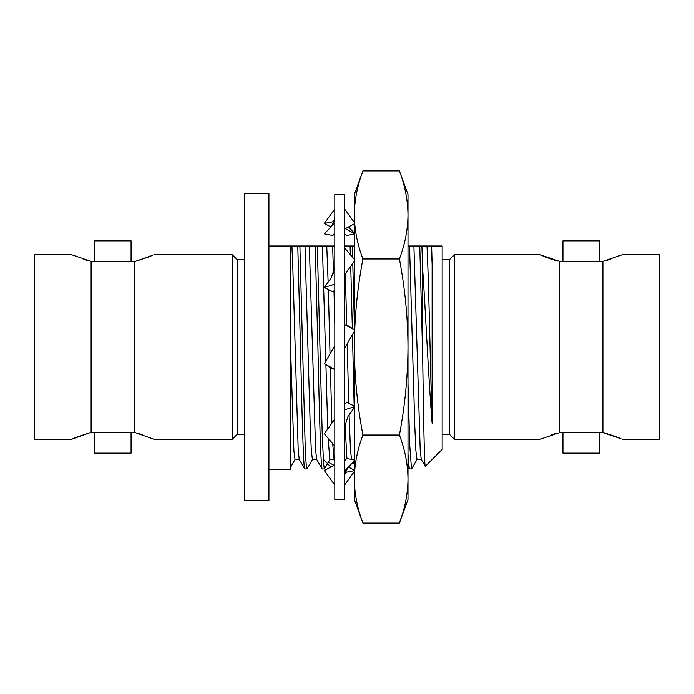 <?xml version="1.0" encoding="UTF-8"?>
<svg xmlns="http://www.w3.org/2000/svg" width="694" height="694" viewBox="0 0 694 694"><rect width="100%" height="100%" fill="white"/><g stroke="black" fill="none" stroke-linecap="round" stroke-linejoin="round"><path stroke-width="1.04" d="M334.803 499.489L334.803 194.511L344.562 194.511L344.562 499.489L334.803 499.489M334.803 345.699L324.324 363.838L332.591 369.034L334.135 369.087M354.322 329.711L346.774 324.966L345.23 324.913M344.562 348.301L354.322 331.394M344.562 324.549L354.322 329.771M324.324 363.838L334.803 369.442M334.803 210.803L334.803 208.963L324.324 223.451L332.591 221.846L334.352 219.946M344.562 247.81L354.322 259.382M344.562 274.911L354.322 261.239M334.803 267.181L331.324 277.678L324.324 287.49L332.591 291.688L334.803 290.292M324.324 287.49L334.803 284.132M344.562 208.963L354.322 222.462M334.803 222.835L324.324 233.861L332.591 235.466L334.803 234.286M344.562 229.063L354.322 223.832M332.591 235.466L334.803 233.132M332.591 221.846L333.536 222.358M345.308 228.656L354.322 233.479M348.588 226.903L354.322 233.106M354.322 233.999L346.774 235.466L344.562 234.286M330.778 226.903L324.324 223.451M324.324 460.139L330.778 467.097M348.588 467.097L354.322 470.168M344.562 485.037L354.322 471.538M354.322 470.688L346.774 472.154L345.005 474.054M346.774 472.154L345.829 471.642M334.048 465.344L328.305 462.265M334.803 464.937L324.324 470.549L334.803 485.037M344.562 471.165L354.322 460.894M354.322 460.001L346.774 458.534L344.562 460.868M346.774 458.534L344.562 459.714M334.803 419.089L324.324 433.767L334.803 446.19M344.562 426.819L348.032 416.322L354.322 407.517M344.562 409.868L354.322 406.745M354.322 406.146L346.774 402.312L344.562 403.708M402.364 514.28L399.406 523.076L362.91 523.076L354.322 499.489L354.322 479.06C354.487 493.738 357.349 508.407 362.91 523.076C357.349 508.407 354.487 493.738 354.322 479.06C354.487 464.39 357.349 449.712 362.91 435.043C357.349 405.712 354.487 376.365 354.322 347C354.487 317.6 357.349 288.262 362.91 258.957C357.349 244.288 354.487 229.61 354.322 214.94L354.322 194.511L362.91 170.924L399.406 170.924L407.994 194.511L407.994 214.94C407.829 200.262 404.966 185.593 399.406 170.924M407.994 214.94L407.994 499.489L399.406 523.076C404.966 508.407 407.829 493.738 407.994 479.06C407.829 464.39 404.966 449.712 399.406 435.043C404.966 405.712 407.829 376.365 407.994 347C407.829 317.6 404.966 288.262 399.406 258.957C404.966 244.288 407.829 229.61 407.994 214.94M362.91 435.043L399.406 435.043M362.91 258.957L399.406 258.957M354.322 479.06L354.322 214.94C354.487 200.262 357.349 185.593 362.91 170.924M148.247 257.092L135.321 261.36L152.489 255.331M151.604 255.713L149.713 256.502M153.764 254.776L232.325 254.776L237.209 259.651L244.531 259.651M77.303 436.908L90.229 432.64L71.786 439.224L34.7 439.224L34.7 254.776L71.786 254.776L91.114 261.36L91.114 432.64L135.321 432.64L153.764 439.224L232.325 439.224L232.325 254.776M136.683 433.004L142.322 434.739M88.867 260.996L83.228 259.261M71.786 439.224L73.061 438.669M73.946 438.287L75.837 437.498M131.071 432.64L131.071 453.13L94.479 453.13L94.479 432.64L131.071 432.64M94.479 261.36L94.479 240.87L131.071 240.87L131.071 261.36L94.479 261.36M244.531 434.349L237.209 434.349L237.209 259.651M237.209 434.349L232.325 439.224M422.637 354.981L422.637 268.725L421.883 245.988L442.156 245.988L442.156 449.469L425.283 466.342C424.39 468.571 423.522 416.721 422.637 354.981L419.766 245.988L413.893 245.988L420.191 449.998L421.232 459.411L425.283 466.342M268.925 193.288L268.925 500.712L244.531 500.712L244.531 193.288L268.925 193.288M312.526 459.411L307.043 468.91L304.822 468.988L299.235 459.411L298.194 449.998L292.816 267.45L291.905 245.988L290.881 245.988L290.881 469.239L268.925 469.239M329.954 459.411L324.471 468.901L322.25 468.988L316.664 459.411L315.623 449.998L309.333 245.988L334.803 245.988M411.603 468.91L409.287 468.901L407.994 454.058M442.156 434.349L449.469 434.349L449.469 259.651L442.156 259.651M449.469 434.349L454.353 439.224L454.353 254.776L449.469 259.651M622.214 439.224L659.3 439.224L659.3 254.776L622.214 254.776L602.886 261.36L602.886 432.64L620.939 438.669M599.521 432.64L562.929 432.64L562.929 453.13L599.521 453.13L599.521 432.64M454.353 439.224L540.236 439.224L559.564 432.64L559.564 261.36L540.236 254.776L454.353 254.776M562.929 261.36L599.521 261.36L599.521 240.87L562.929 240.87L562.929 261.36M540.236 254.776L541.511 255.331M542.396 255.713L544.287 256.502M545.753 257.092L550.628 258.897M551.21 259.096L557.915 261.161M557.317 433.004L551.678 434.739M620.054 438.287L618.163 437.498M616.697 436.908L603.771 432.64M605.133 260.996L610.772 259.261M559.564 261.36L602.886 261.36M602.886 432.64L559.564 432.64M297.735 245.988L296.564 245.988M299.348 459.506L294.993 459.506L293.9 450.944L290.881 357.471M421.336 459.506L416.981 459.506L415.897 450.944L414.804 426.55L409.538 245.988L413.893 245.988M407.994 245.988L409.538 245.988M411.507 468.988L409.738 445.348L407.994 383.929M416.443 245.988L414.795 245.988M352.578 257.318L352.17 245.988L354.322 245.988M354.322 322.623L352.769 263.408M352.17 245.988L350.054 245.988L350.383 254.715M354.322 411.993L354.2 407.682M354.157 406.068L352.474 334.586M352.335 328.462L350.739 266.253M344.189 245.988L350.054 245.988M351.554 459.463L350.479 449.998L349.082 414.856M348.735 403.309L347.2 343.738M346.74 324.966L345.3 273.87M346.922 458.561L344.979 423.002M334.803 247.411L334.742 245.988M334.803 323.682L333.988 290.803M333.528 273.722L332.626 245.988M346.731 245.988L345.083 245.988M334.803 460.634L334.092 459.411L332.704 443.7M331.914 423.132L330.344 367.629M330.014 353.992L328.349 289.537M328.132 282.154L326.761 245.988M334.204 459.506L329.85 459.506L328.106 438.244M327.75 428.97L325.92 364.844M325.833 361.236L322.398 245.988M324.367 468.988L323.569 463.861L322.181 432.77L317.314 245.988M322.25 468.988C320.81 470.697 319.344 412.149 317.895 347L315.197 245.988M329.303 245.988L327.655 245.988M316.776 459.506L312.421 459.506L311.328 450.944L310.244 426.55L304.978 245.988L309.333 245.988M306.939 468.988C306.375 468.936 305.768 460.616 305.126 444.03L299.886 245.988L304.978 245.988M299.886 245.988L297.769 245.988L300.467 347C301.916 412.149 303.382 470.697 304.822 468.988M311.884 245.988L310.227 245.988M291.905 245.988L297.769 245.988M290.881 245.988L268.925 245.988M421.883 245.988L419.766 245.988M431.633 245.988L432.119 264.223L432.119 423.193C428.788 383.912 425.734 313.714 422.637 268.725M432.119 423.193C430.393 371.568 428.675 275.336 426.966 245.988M432.119 264.223L431.321 245.988M91.114 432.64L90.229 432.64M134.436 432.64L134.436 261.36L91.114 261.36M134.436 261.36L135.321 261.36M329.103 228.838C332.877 224.865 334.777 220.709 334.803 216.355M350.262 465.162C346.479 469.135 344.58 473.291 344.562 477.646M290.881 466.706L295.097 459.411M417.094 459.411L411.603 468.901M409.287 468.901L407.994 466.663M354.322 464.251L353.116 462.161"/></g></svg>
